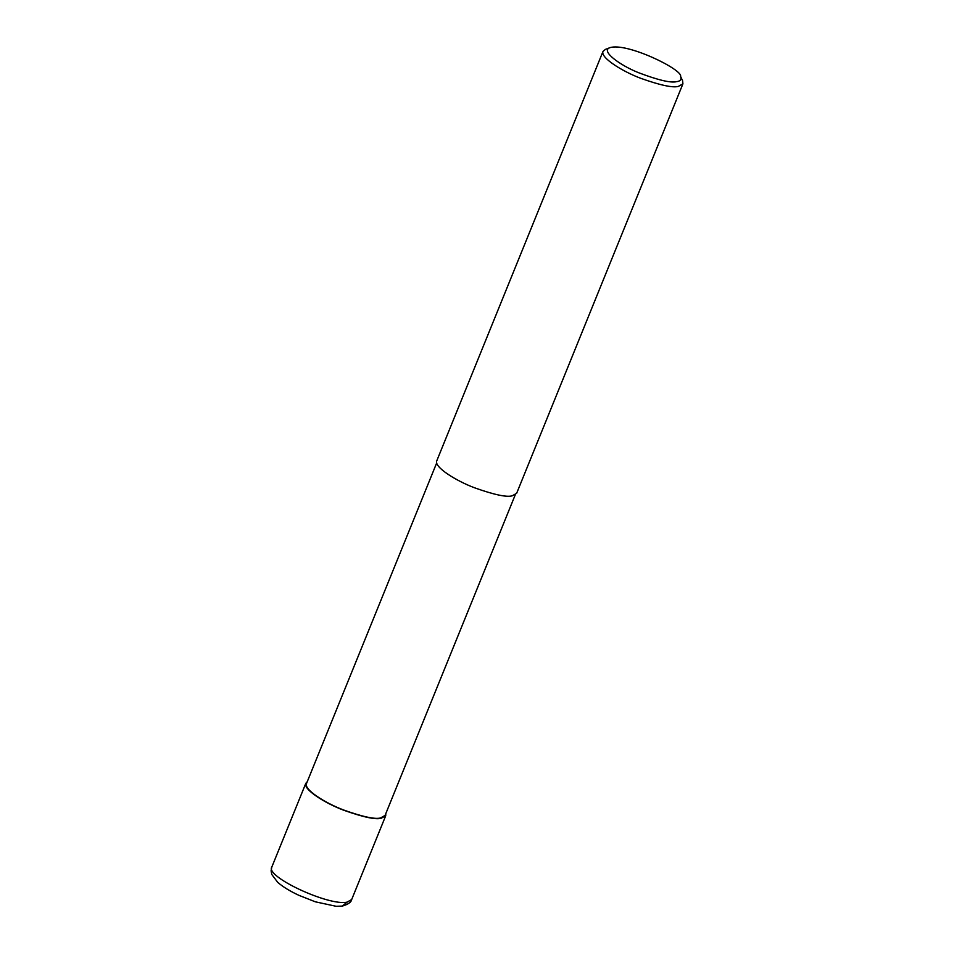 <?xml version="1.0" encoding="UTF-8"?>
<svg xmlns="http://www.w3.org/2000/svg" width="954" height="954" viewBox="0 0 954 954"><rect width="100%" height="100%" fill="white"/><g stroke="black" fill="none" stroke-linecap="round" stroke-linejoin="round"><path stroke-width="1.43" d="M515.243 494.852L385.058 815.455L380.551 817.972C374.946 819.438 362.627 816.779 343.607 809.994C325.433 803.196 303.658 789.542 306.496 783.556L436.682 462.952M385.786 813.643L385.726 815.718L381.147 818.293C375.435 819.772 362.914 817.065 343.571 810.173C325.087 803.256 302.943 789.375 305.829 783.282L307.236 781.743M680.607 76.439L682.599 80.756L682.909 83.857L516.639 493.313L512.059 495.877C506.359 497.368 493.826 494.661 474.484 487.768C456.012 480.852 433.855 466.971 436.753 460.877L603.011 51.421L605.385 49.405L609.833 47.7C626.563 42.071 682.778 69.535 680.607 76.439C681.657 79.492 680.345 81.221 676.684 81.639C670.948 83.141 658.224 80.16 638.524 72.683C619.659 65.158 600.4 50.896 609.833 47.7M682.909 83.857L678.33 86.42C672.618 87.911 660.096 85.204 640.754 78.311C622.27 71.395 600.126 57.514 603.011 51.421M385.726 815.718L351.68 899.55L347.101 902.114C329.202 906.407 265.093 876.619 271.795 867.103L305.829 783.282M347.101 902.114L342.319 906.085C348.138 904.38 351.251 902.198 351.68 899.55M271.795 867.103L271.091 870.835L271.795 874.496L277.697 882.319C282.921 886.862 290.04 891.215 299.043 895.389L315.357 901.816L336.19 906.3L342.343 906.085"/></g></svg>
